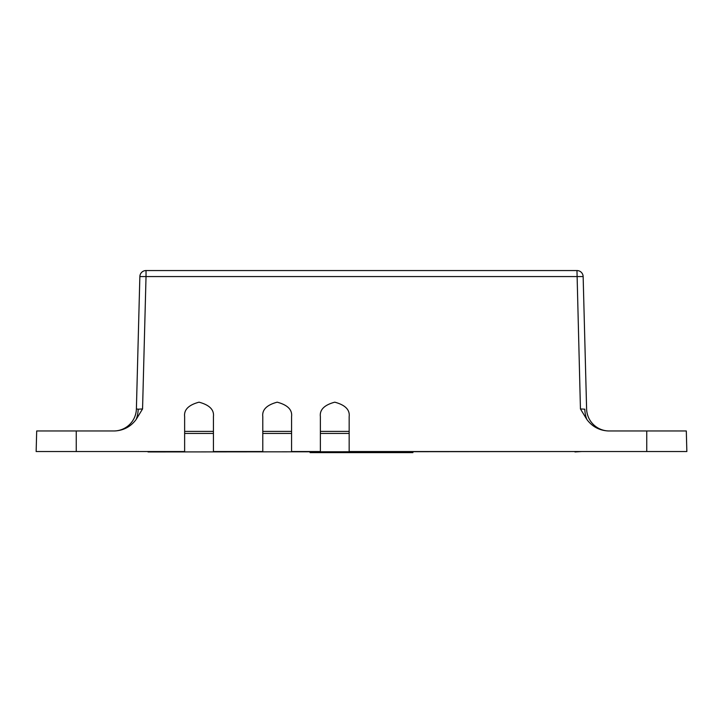 <?xml version="1.0" encoding="UTF-8"?>
<svg xmlns="http://www.w3.org/2000/svg" width="723" height="723" viewBox="0 0 723 723"><rect width="100%" height="100%" fill="white"/><g stroke="black" fill="none" stroke-linecap="round" stroke-linejoin="round"><path stroke-width="1.08" d="M138.192 409.191L142.558 408.947L136.114 419.521A22.621 15.996 90 0 0 138.192 409.191L136.394 408.947L139.855 276.566L136.394 408.947A22.621 22.621 0 0 1 113.782 430.971M136.114 419.521C130.7 426.715 123.525 430.528 114.577 430.971L76.249 430.971L76.249 451.541L184.636 451.541L184.636 416.575C183.814 409.769 188.613 404.97 199.033 402.178C209.444 404.97 214.243 409.769 213.43 416.575L213.43 451.541L262.783 451.541L262.783 416.575C261.97 409.769 266.769 404.97 277.18 402.178C287.6 404.97 292.399 409.769 291.577 416.575L291.577 451.541L320.37 451.541L320.37 416.575C319.548 409.769 324.347 404.97 334.767 402.178C345.178 404.97 349.977 409.769 349.164 416.575L349.164 451.541L686.85 451.541L686.308 430.971L646.751 430.971L646.751 451.541M609.218 430.971L609.218 430.971A22.621 22.621 0 0 1 586.606 408.947L586.588 408.983M646.751 430.971L608.423 430.971C599.475 430.528 592.3 426.715 586.886 419.521L580.442 408.947L584.808 409.191A22.621 15.996 -90 0 0 586.886 419.521M76.249 430.971L36.692 430.971L36.15 451.541L76.249 451.541M586.606 408.947L583.145 276.566L586.606 408.947M146.028 270.556L146.028 276.566L139.855 276.566A6.173 6.173 0 0 1 146.028 270.556L576.972 270.556A6.173 6.173 0 0 1 583.145 276.566L146.028 276.566L142.558 408.947M310.086 451.947L310.086 452.643L412.914 452.643L412.914 451.947M184.636 433.439L213.43 433.439M262.783 433.439L291.577 433.439M320.37 433.439L349.164 433.439M148.034 451.541L141.455 451.541M148.025 451.947L574.966 451.541M581.545 451.541L574.975 451.947M184.636 431.387L213.43 431.387M262.783 431.387L291.577 431.387M320.37 431.387L349.164 431.387M234.722 270.556L440.379 270.556M580.442 408.947L576.972 270.556M330.655 451.947L330.655 452.643M392.345 451.947L392.345 452.643"/></g></svg>

